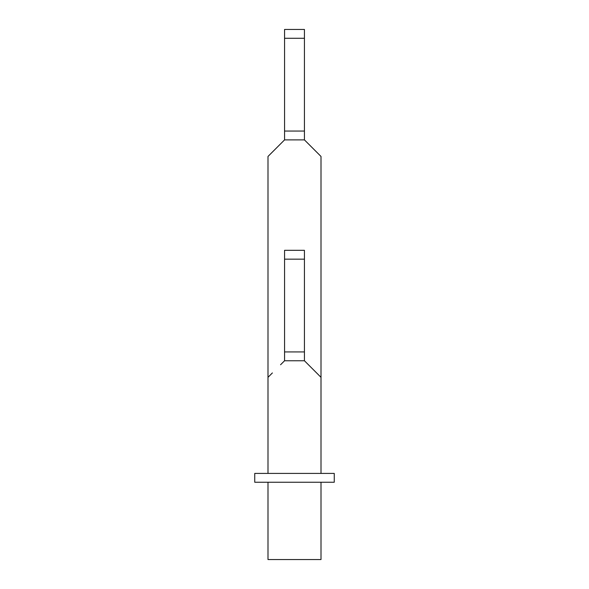 <?xml version="1.0" encoding="UTF-8"?>
<svg xmlns="http://www.w3.org/2000/svg" width="589" height="589" viewBox="0 0 589 589"><rect width="100%" height="100%" fill="white"/><g stroke="black" fill="none" stroke-linecap="round" stroke-linejoin="round"><path stroke-width="0.88" d="M284.561 351.928L284.561 250.325L304.439 250.325L304.439 360.762L320.887 377.21L304.439 360.762L284.561 360.762L284.561 351.928L304.439 351.928M284.561 259.16L304.439 259.16M334.257 473.409L254.742 473.409L254.742 482.244L334.257 482.244L334.257 473.409M321.005 482.244L321.005 559.55L267.995 559.55L267.995 482.244M316.61 152.058L321.005 156.453L321.005 473.409L321.005 377.328L316.61 372.933M308.445 364.768L304.439 360.762M284.561 360.762L280.555 364.768M267.995 156.453L267.995 473.409L267.995 377.328L272.39 372.933M308.445 143.893L320.887 156.335L304.439 139.887L284.561 139.887L268.113 156.335L284.561 139.887L284.561 131.052L304.439 131.052L304.439 29.45L284.561 29.45L284.561 131.052M304.439 139.887L304.439 131.052M284.561 38.285L304.439 38.285M284.561 139.887L272.39 152.058"/></g></svg>
